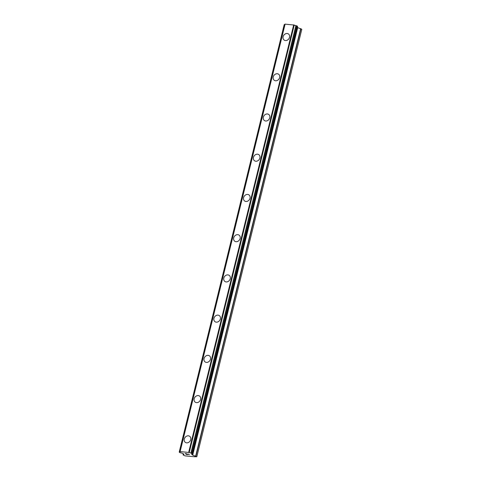 <?xml version="1.0" encoding="UTF-8"?>
<svg xmlns="http://www.w3.org/2000/svg" width="481" height="481" viewBox="0 0 481 481"><rect width="100%" height="100%" fill="white"/><g stroke="black" fill="none" stroke-linecap="round" stroke-linejoin="round"><path stroke-width="0.72" d="M185.341 442.382A3.734 3.09 125.4 0 1 184.295 439.033A3.734 3.09 125.4 0 1 189.664 436.291A3.734 3.09 125.4 0 1 190.71 439.64A3.734 3.09 125.4 0 1 185.341 442.382A3.734 3.09 125.4 0 1 184.295 439.033A3.734 3.09 125.4 0 1 189.664 436.291M195.22 402.152A3.734 3.09 125.4 0 1 194.174 398.803A3.734 3.09 125.4 0 1 199.543 396.055A3.734 3.09 125.4 0 1 200.589 399.41A3.734 3.09 125.4 0 1 195.22 402.152A3.734 3.09 125.4 0 1 194.18 398.803A3.734 3.09 125.4 0 1 199.543 396.061M204.058 358.573A3.734 3.09 125.4 0 1 209.427 355.826A3.734 3.09 125.4 0 1 210.474 359.175A3.734 3.09 125.4 0 1 205.104 361.922A3.734 3.09 125.4 0 1 204.058 358.573M205.104 361.922A3.734 3.09 125.4 0 1 204.058 358.567A3.734 3.09 125.4 0 1 209.427 355.826M213.943 318.338A3.734 3.09 125.4 0 1 219.306 315.596A3.734 3.09 125.4 0 1 220.352 318.945A3.734 3.09 125.4 0 1 214.983 321.687A3.734 3.09 125.4 0 1 213.943 318.338M214.983 321.687A3.734 3.09 125.4 0 1 213.937 318.338A3.734 3.09 125.4 0 1 219.306 315.596M224.867 281.457A3.734 3.09 125.4 0 1 223.821 278.108A3.734 3.09 125.4 0 1 229.19 275.366A3.734 3.09 125.4 0 1 230.237 278.715A3.734 3.09 125.4 0 1 224.867 281.457A3.734 3.09 125.4 0 1 223.821 278.108A3.734 3.09 125.4 0 1 229.19 275.366M234.746 241.228A3.734 3.09 125.4 0 1 233.7 237.879A3.734 3.09 125.4 0 1 239.069 235.137A3.734 3.09 125.4 0 1 240.115 238.486A3.734 3.09 125.4 0 1 234.746 241.228A3.734 3.09 125.4 0 1 233.706 237.879A3.734 3.09 125.4 0 1 239.069 235.137M244.631 200.998A3.734 3.09 125.4 0 1 243.584 197.649A3.734 3.09 125.4 0 1 248.954 194.907A3.734 3.09 125.4 0 1 250 198.256A3.734 3.09 125.4 0 1 244.631 200.998A3.734 3.09 125.4 0 1 243.584 197.649A3.734 3.09 125.4 0 1 248.954 194.901M254.509 160.768A3.734 3.09 125.4 0 1 253.463 157.413A3.734 3.09 125.4 0 1 258.832 154.672A3.734 3.09 125.4 0 1 259.878 158.021A3.734 3.09 125.4 0 1 254.509 160.768A3.734 3.09 125.4 0 1 253.469 157.419A3.734 3.09 125.4 0 1 258.832 154.672M264.394 120.539A3.734 3.09 125.4 0 1 263.347 117.19A3.734 3.09 125.4 0 1 268.717 114.442A3.734 3.09 125.4 0 1 269.763 117.791A3.734 3.09 125.4 0 1 264.394 120.533A3.734 3.09 125.4 0 1 263.347 117.184A3.734 3.09 125.4 0 1 268.717 114.442M274.278 80.303A3.734 3.09 125.4 0 1 273.232 76.954A3.734 3.09 125.4 0 1 278.601 74.212A3.734 3.09 125.4 0 1 279.641 77.561A3.734 3.09 125.4 0 1 274.272 80.303A3.734 3.09 125.4 0 1 273.226 76.954A3.734 3.09 125.4 0 1 278.595 74.212M284.157 40.073A3.734 3.09 125.4 0 1 283.111 36.724A3.734 3.09 125.4 0 1 288.48 33.983A3.734 3.09 125.4 0 1 289.526 37.332A3.734 3.09 125.4 0 1 284.157 40.073A3.734 3.09 125.4 0 1 283.111 36.724A3.734 3.09 125.4 0 1 288.48 33.983M284.92 24.495A1.491 0.361 -166.2 0 1 284.56 24.507L284.199 24.699M192.592 453.775L297.589 26.341L295.911 25.583A1.491 0.361 -166.2 0 1 294.222 25.06L285.011 24.128L180.02 451.581L189.231 452.513A1.491 0.361 -166.2 0 0 190.915 453.03L192.562 453.745L192.232 453.962A1.491 0.361 -166.2 0 0 191.63 454.106A1.491 0.361 -166.2 0 0 191.721 454.274L192.466 454.996L196.807 456.758L194.306 456.746L185.029 455.868L183.099 454.918L183.989 454.256L182.564 453.409A1.491 0.361 -166.2 0 0 180.874 452.892L179.732 452.531L179.203 452.128L179.563 451.96A1.491 0.361 -166.2 0 0 180.165 451.815A1.491 0.361 -166.2 0 0 180.08 451.647L180.02 451.581M196.807 456.758L301.797 29.305L297.318 27.447M185.456 453.619L186.646 453.733L185.456 453.625L186.682 454.094M186.039 454.04L187.818 454.563L186.46 454.437L185.215 453.553L186.652 453.739M185.227 453.553L186.46 454.431L187.806 454.557M187.879 453.95L189.472 454.713M285.125 24.05L180.135 451.503M293.687 24.862L188.696 452.314M294.222 25.06L189.231 452.513M183.051 454.846L183.315 453.751L183.063 454.828M284.205 24.663L179.215 452.116M284.439 24.519L179.449 451.972M284.56 24.507L179.563 451.96M285.023 24.11L180.032 451.563M294.017 24.964L189.027 452.417M295.911 25.583L190.915 453.03M296.11 25.625L191.119 453.078M296.873 25.86L191.883 453.312M297.06 25.944L192.069 453.397M297.553 26.293L192.562 453.745M297.456 27.549L192.466 454.996M297.703 27.657L192.707 455.104M300.673 28.571L195.683 456.024M300.92 28.68L195.923 456.132M284.193 24.675L179.203 452.128M297.589 26.341L192.598 453.793"/></g></svg>
